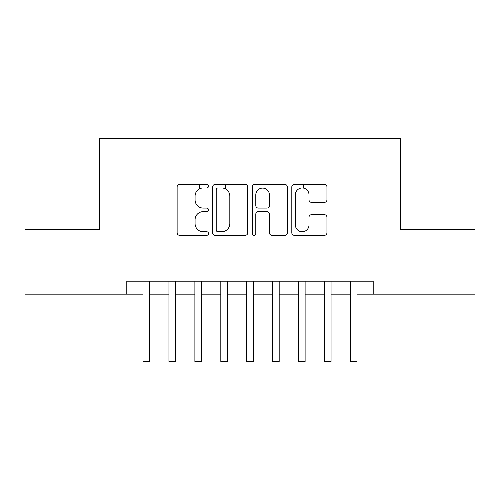 <?xml version="1.0" encoding="UTF-8"?>
<svg xmlns="http://www.w3.org/2000/svg" width="500" height="500" viewBox="0 0 500 500"><rect width="100%" height="100%" fill="white"/><g stroke="black" fill="none" stroke-linecap="round" stroke-linejoin="round"><path stroke-width="0.75" d="M208.5 186.188A1.781 1.781 0 0 0 206.719 184.406L179.669 184.406A2.544 2.544 0 0 0 177.125 186.95L177.125 232.775A2.544 2.544 0 0 0 179.669 235.319L206.719 235.319A1.781 1.781 0 0 0 208.5 233.538A1.781 1.781 0 0 0 206.719 231.756L203.219 231.756A8.144 8.144 0 0 1 195.075 223.612L195.075 219.794A8.144 8.144 0 0 1 203.219 211.644L206.719 211.644A1.781 1.781 0 0 0 208.5 209.862A1.781 1.781 0 0 0 206.719 208.081L203.219 208.081A8.144 8.144 0 0 1 195.075 199.931L195.075 196.112A8.144 8.144 0 0 1 203.219 187.969L206.719 187.969A1.781 1.781 0 0 0 208.5 186.188M324.4 202.35A2.544 2.544 0 0 0 326.95 199.806L326.95 186.95A2.544 2.544 0 0 0 324.4 184.406L294.363 184.406A2.544 2.544 0 0 0 291.812 186.95L291.812 232.775A2.544 2.544 0 0 0 294.363 235.319L324.4 235.319A2.544 2.544 0 0 0 326.95 232.775L326.95 217.244A2.544 2.544 0 0 0 324.4 214.7L311.544 214.7A2.544 2.544 0 0 0 309 217.244L309 224.95A6.812 6.812 0 0 1 302.188 231.756A6.812 6.812 0 0 1 295.381 224.95L295.381 194.781A6.812 6.812 0 0 1 302.188 187.969A6.812 6.812 0 0 1 309 194.781L309 199.806A2.544 2.544 0 0 0 311.544 202.35L324.4 202.35M126.8 294.156L25 294.156L25 229.312L99.569 229.312L99.569 138.537L400.431 138.537L400.431 229.312L475 229.312L475 294.156L373.2 294.156L373.2 281.188L126.8 281.188L126.8 294.156L143.012 294.156M247.775 186.95A2.544 2.544 0 0 0 245.225 184.406L215.188 184.406A2.544 2.544 0 0 0 212.638 186.95L212.638 232.775A2.544 2.544 0 0 0 215.188 235.319L245.225 235.319A2.544 2.544 0 0 0 247.775 232.775L247.775 186.95M254.775 184.406L284.812 184.406A2.544 2.544 0 0 1 287.362 186.95L287.362 232.775A2.544 2.544 0 0 1 284.812 235.319L271.956 235.319A2.544 2.544 0 0 1 269.413 232.775L269.413 214.194A2.544 2.544 0 0 0 266.869 211.644L258.337 211.644A2.544 2.544 0 0 0 255.794 214.194L255.794 233.538A1.781 1.781 0 0 1 254.013 235.319A1.781 1.781 0 0 1 252.225 233.538L252.225 186.95A2.544 2.544 0 0 1 254.775 184.406M149.494 294.156L168.95 294.156M175.431 294.156L194.887 294.156M201.369 294.156L220.819 294.156M227.306 294.156L246.756 294.156M253.244 294.156L272.694 294.156M279.181 294.156L298.631 294.156M305.113 294.156L324.569 294.156M331.05 294.156L350.506 294.156M356.987 294.156L373.2 294.156M217.987 187.969A1.781 1.781 0 0 0 216.206 189.75L216.206 229.975A1.781 1.781 0 0 0 217.987 231.756L221.675 231.756A8.144 8.144 0 0 0 229.825 223.612L229.825 196.112A8.144 8.144 0 0 0 221.675 187.969L217.987 187.969M269.413 194.906A6.812 6.812 0 0 0 262.6 188.094A6.812 6.812 0 0 0 255.794 194.906L255.794 205.538A2.544 2.544 0 0 0 258.337 208.081L266.869 208.081A2.544 2.544 0 0 0 269.413 205.538L269.413 194.906M143.012 342.013L149.494 342.013L149.494 361.463L143.012 361.463L143.012 281.188M149.494 342.013L149.494 281.188M168.95 342.013L175.431 342.013L175.431 361.463L168.95 361.463L168.95 281.188M175.431 342.013L175.431 281.188M194.887 342.013L201.369 342.013L201.369 361.463L194.887 361.463L194.887 281.188M201.369 342.013L201.369 281.188M199.681 188.775L199.681 184.406M220.819 342.013L227.306 342.013L227.306 361.463L220.819 361.463L220.819 281.188M227.306 342.013L227.306 281.188M225.619 188.988L225.619 184.406M246.756 342.013L253.244 342.013L253.244 361.463L246.756 361.463L246.756 281.188M253.244 342.013L253.244 281.188M272.694 342.013L279.181 342.013L279.181 361.463L272.694 361.463L272.694 281.188M279.181 342.013L279.181 281.188M298.631 342.013L305.113 342.013L305.113 361.463L298.631 361.463L298.631 281.188M305.113 342.013L305.113 281.188M303.431 188.081L303.431 184.406M324.569 342.013L331.05 342.013L331.05 361.463L324.569 361.463L324.569 281.188M331.05 342.013L331.05 281.188M350.506 342.013L356.987 342.013L356.987 361.463L350.506 361.463L350.506 281.188M356.987 342.013L356.987 281.188"/></g></svg>
